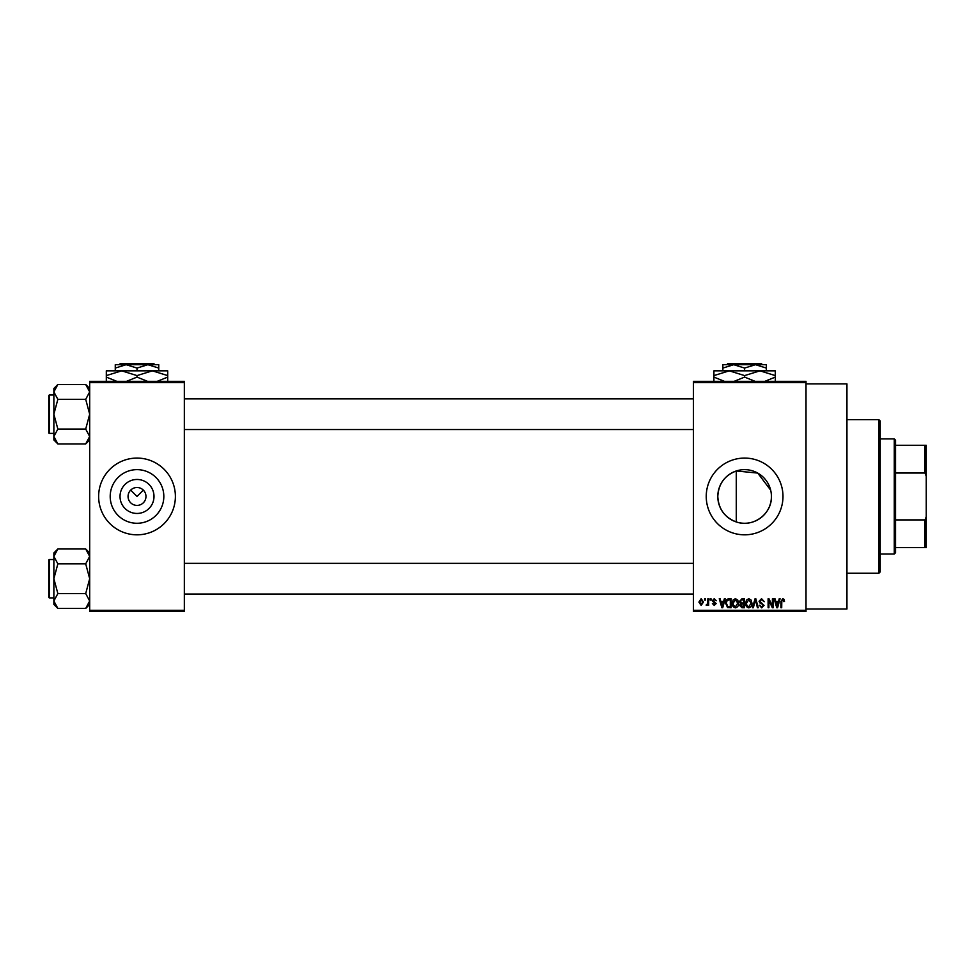 <?xml version="1.0" encoding="UTF-8"?>
<svg xmlns="http://www.w3.org/2000/svg" width="975" height="975" viewBox="0 0 975 975"><rect width="100%" height="100%" fill="white"/><g stroke="black" fill="none" stroke-linecap="round" stroke-linejoin="round"><path stroke-width="1.46" d="M154.001 496.458A16.989 16.989 0 0 1 137.012 513.447A16.989 16.989 0 0 1 120.023 496.458A16.989 16.989 0 0 1 137.012 479.468A16.989 16.989 0 0 1 154.001 496.458M128.054 496.458A8.958 8.958 0 0 0 137.012 505.403A8.958 8.958 0 0 0 145.97 496.458A8.958 8.958 0 0 0 137.012 487.5A8.958 8.958 0 0 0 128.054 496.458M110.199 496.458A26.812 26.812 0 0 0 137.012 523.27A26.812 26.812 0 0 0 163.824 496.458A26.812 26.812 0 0 0 137.012 469.645A26.812 26.812 0 0 0 110.199 496.458M98.633 496.458A38.378 38.378 0 0 0 137.012 534.824A38.378 38.378 0 0 0 175.39 496.458A38.378 38.378 0 0 0 137.012 458.079A38.378 38.378 0 0 0 98.633 496.458M771.42 496.458A26.812 26.812 0 0 1 744.608 523.27A26.812 26.812 0 0 1 717.795 496.458A26.812 26.812 0 0 1 744.608 469.645A26.812 26.812 0 0 1 771.42 496.458C771.968 514.093 752.98 527.938 736.271 521.93C724.669 517.493 718.514 508.999 717.795 496.458C718.526 483.88 724.693 475.386 736.271 470.974L757.758 473.082L770.677 490.169M706.241 496.458A38.378 38.378 0 0 0 744.608 534.824A38.378 38.378 0 0 0 782.986 496.458A38.378 38.378 0 0 0 744.608 458.079A38.378 38.378 0 0 0 706.241 496.458M806.008 383.894L846.946 383.894L846.946 609.022L806.008 609.022M130.674 490.12L137.012 496.458L143.337 490.12M806.008 382.614L693.444 382.614L693.444 381.335L806.008 381.335L806.008 611.581L693.444 611.581L693.444 610.301L806.008 610.301M704.608 598.784L705.425 598.784L705.425 600.064L704.608 600.064L704.608 598.784M710.19 598.784L711.007 598.784L711.007 600.064L710.19 600.064L710.19 598.784M724.34 598.784L725.193 598.784L722.719 607.742L721.853 607.742L719.257 598.784L720.111 598.784L720.818 601.465L723.633 601.465L724.34 598.784M737.758 600.076L738.562 603.147C738.745 605.682 737.697 607.254 735.418 607.852C733.188 607.267 732.14 605.731 732.286 603.257L733.09 600.039L735.418 598.674L737.758 600.076M751.128 600.076L751.932 603.147C752.115 605.682 751.067 607.254 748.788 607.852C746.557 607.267 745.522 605.731 745.656 603.257L746.46 600.039L748.8 598.674L751.128 600.076M761.56 598.674L764.266 601.697L761.499 599.722L759.842 601.246L764.034 605.402L761.719 607.852L759.257 605.183L761.682 606.816L763.218 605.378L762.962 604.463L760.268 603.403L759.025 601.27L761.56 598.674M779.22 598.784L780.073 598.784L777.599 607.742L776.746 607.742L774.15 598.784L775.003 598.784L775.71 601.465L778.525 601.465L779.22 598.784M693.444 382.614L693.444 610.301M784.01 599.308L784.497 601.465L783.681 601.575L782.693 599.722L781.816 600.393L781.706 607.742L780.89 607.742L780.89 601.66L782.73 598.674L784.01 599.308M772.407 598.784L773.212 598.784L773.212 607.742L772.346 607.742L768.909 600.563L768.909 607.742L768.105 607.742L768.105 598.784L768.97 598.784L772.407 605.95L772.407 598.784M755.04 598.784L755.832 598.784L758.245 607.742L757.404 607.742L755.479 599.832L753.334 607.742L752.481 607.742L755.04 598.784M741.975 598.784L744.498 598.784L744.498 607.742L741.963 607.742L739.72 605.487L740.61 603.61L739.489 601.417L741.975 598.784M728.739 598.784L731.116 598.784L731.116 607.742L727.557 607.571L725.656 603.318C725.437 600.771 726.473 599.259 728.739 598.784M714.248 598.674L716.235 600.758L714.2 599.601L713.091 600.612L716.125 603.562L714.285 605.414L712.396 603.549L714.261 604.488L715.309 603.696L712.286 600.771L714.248 598.674M707.862 598.784L708.679 598.784L708.679 605.304L707.862 605.304L707.862 604.256L706.887 605.414L706.119 605.061L707.716 603.488L707.862 598.784M701.171 598.674L703.45 602.038L701.171 605.414L698.904 602.111L701.171 598.674M184.336 611.581L89.688 611.581L89.688 610.301L184.336 610.301L184.336 611.581M184.336 382.614L89.688 382.614L89.688 381.335L184.336 381.335L184.336 610.301M89.688 382.614L89.688 610.301M777.489 605.109L778.245 602.513L775.978 602.513L777.112 606.803L777.489 605.109M748.788 606.816L751.128 603.135L748.8 599.722L746.472 603.281L746.813 605.304L748.788 606.816M743.681 606.694L743.681 604.025L741.293 604.11L740.537 605.341L743.681 606.694M743.681 602.977L743.681 599.832L741.11 599.942L740.305 601.404L742.072 602.977L743.681 602.977M735.418 606.816L737.746 603.135L735.43 599.722L733.102 603.281L733.444 605.304L735.418 606.816M730.312 606.694L730.312 599.832L728.837 599.832L726.789 601.136L726.473 603.33L727.703 606.511L730.312 606.694M722.597 605.109L723.365 602.513L721.098 602.513L722.219 606.803L722.597 605.109M701.196 604.488L702.634 602.05L701.159 599.601L699.721 602.05L701.196 604.488M878.926 419.701L880.206 420.981L880.206 571.923L878.926 573.202L878.926 419.701L846.946 419.701M736.271 470.974L736.271 521.93M89.688 439.944L85.702 443.93L57.854 443.93L53.869 436.495L57.854 429.073L53.869 414.204L57.854 399.336L53.869 391.913L57.854 384.479L53.869 388.464L53.869 439.944L57.854 443.93M48.75 397.581L48.75 395.789A0.768 0.768 0 0 1 49.518 395.021L49.518 433.388A0.768 0.768 0 0 1 48.75 432.62L48.75 395.789A0.768 0.768 0 0 1 49.518 395.021L53.869 395.021M49.518 433.388L53.869 433.388M89.688 388.464L85.702 384.479L57.854 384.479M85.702 384.479L89.688 391.913L85.702 399.336L57.854 399.336M85.702 399.336L89.688 414.204L85.702 429.073L57.854 429.073M85.702 429.073L89.688 436.495L85.702 443.93M894.27 554.019L894.27 438.896L895.55 440.176L895.55 552.74L894.27 554.019L880.206 554.019M894.27 438.896L880.206 438.896M926.25 547.621L924.97 547.621L924.97 519.907L926.25 516.64L926.25 547.621M895.55 547.621L924.97 547.621M895.55 445.283L926.25 445.283L926.25 516.64M895.55 519.907L924.97 519.907M926.25 476.275L924.97 473.009L924.97 445.283M895.55 473.009L924.97 473.009M48.75 432.62L48.75 430.828M89.688 604.451L85.702 608.437L57.854 608.437L53.869 601.002L57.854 593.568L53.869 578.699L57.854 563.842L53.869 556.408L57.854 548.974L53.869 552.959L53.869 604.451L57.854 608.437M48.75 562.075L48.75 560.284A0.768 0.768 0 0 1 49.518 559.516L49.518 597.894A0.768 0.768 0 0 1 48.75 597.127L48.75 560.284A0.768 0.768 0 0 1 49.518 559.516L53.869 559.516M49.518 597.894L53.869 597.894M89.688 552.959L85.702 548.974L57.854 548.974M85.702 548.974L89.688 556.408L85.702 563.842L57.854 563.842M85.702 563.842L89.688 578.699L85.702 593.568L57.854 593.568M85.702 593.568L89.688 601.002L85.702 608.437M48.75 597.127L48.75 595.335M728.033 363.419L726.753 364.699L728.033 363.419L761.195 363.419L762.474 364.699L761.195 363.419M726.753 364.699L733.736 364.699L744.608 368.062L744.608 370.841M722.865 368.062L733.736 364.699L722.865 364.699L722.865 370.841M744.608 368.062L755.479 364.699L766.35 368.062L766.35 370.841M766.35 368.062L766.35 364.699L733.736 364.699M724.388 381.335L713.907 377.093L713.907 370.841L775.308 370.841L775.308 377.093L764.839 381.335M713.907 377.093L713.907 381.847M713.907 375.594L729.263 370.841L744.608 375.594L744.608 377.093L734.138 381.335M744.608 375.594L759.964 370.841L775.308 375.594M755.089 381.335L744.608 377.093M775.308 381.847L775.308 377.093M120.437 363.419L119.145 364.699L120.437 363.419L153.587 363.419L154.879 364.699L153.587 363.419M119.145 364.699L126.141 364.699L137.012 368.062L137.012 370.841M137.012 368.062L147.883 364.699L154.879 364.699M115.269 368.062L126.141 364.699L115.269 364.699L115.269 370.841M126.141 364.699L147.883 364.699L158.754 368.062L158.754 370.841M158.754 368.062L158.754 364.699L147.883 364.699M116.793 381.335L106.312 377.093L106.312 370.841L167.712 370.841L167.712 377.093L157.231 381.335M106.312 377.093L106.312 381.847M106.312 375.594L121.668 370.841L137.012 375.594L137.012 377.093L126.531 381.335M137.012 375.594L152.356 370.841L167.712 375.594M147.493 381.335L137.012 377.093M167.712 381.847L167.712 377.093M878.926 573.202L846.946 573.202M693.444 398.86L184.336 398.86M693.444 429.548L184.336 429.548M184.336 594.055L693.444 594.055M184.336 563.355L693.444 563.355"/></g></svg>
